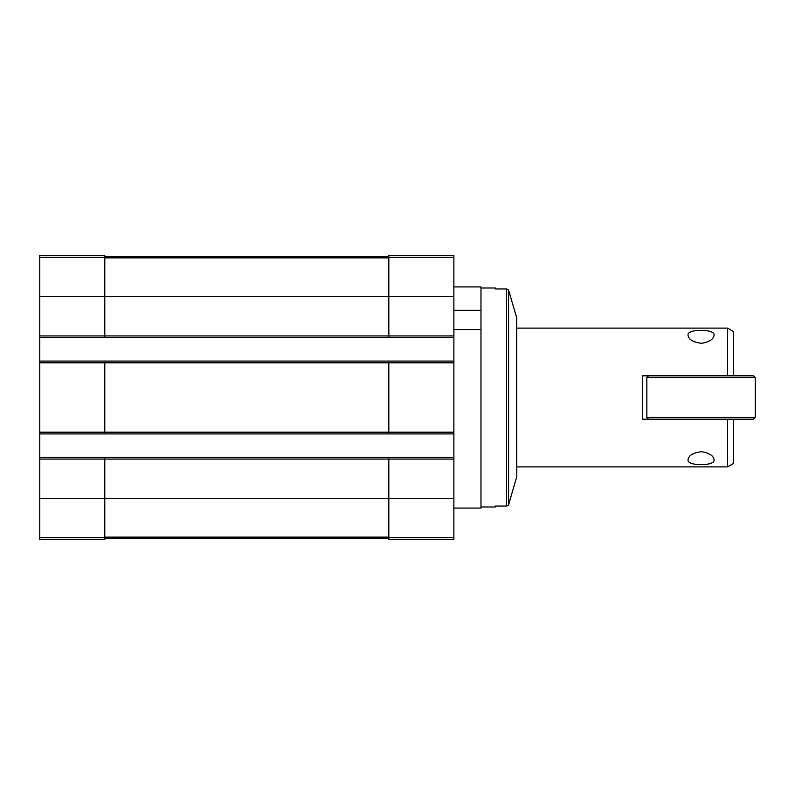 <?xml version="1.0" encoding="UTF-8"?>
<svg xmlns="http://www.w3.org/2000/svg" width="795" height="795" viewBox="0 0 795 795"><rect width="100%" height="100%" fill="white"/><g stroke="black" fill="none" stroke-linecap="round" stroke-linejoin="round"><path stroke-width="1.19" d="M39.75 257.322L104.791 257.322L104.791 255.483L39.75 255.483L39.75 335.927L388.825 335.927L388.825 255.483L453.875 255.483L453.875 539.517L388.825 539.517L388.825 537.678L453.875 537.678M453.875 508.075L480.975 508.075L480.975 310.279L453.875 310.279M480.975 310.279L480.975 286.925L453.875 286.925M480.975 329.537L453.875 329.537M39.75 335.927L39.75 539.517L104.791 539.517L104.791 459.073L453.875 459.073M39.75 432.192L104.791 432.192L104.791 362.808L453.875 362.808M39.75 337.656L104.791 337.656L104.791 296.684L453.875 296.684M39.75 457.344L104.791 457.344L104.791 459.073L39.75 459.073M388.825 433.921L388.825 432.192L104.791 432.192L104.791 433.921L453.875 433.921M39.75 361.079L104.791 361.079L104.791 362.808L39.75 362.808M104.791 257.322L104.791 296.684L39.75 296.684M104.791 457.344L388.825 457.344L388.825 537.678M453.875 432.192L388.825 432.192L388.825 361.079L453.875 361.079M453.875 335.927L388.825 335.927L388.825 337.656L453.875 337.656M104.791 538.434L388.825 538.434M104.791 256.566L388.825 256.566M104.791 337.656L388.825 337.656M104.791 361.079L388.825 361.079M388.825 457.344L453.875 457.344M39.75 433.921L104.791 433.921M733.566 419.184L733.566 463.415L727.564 466.884L727.564 419.184M755.25 417.445L753.511 419.184L642.509 419.184L642.509 375.816L753.511 375.816L755.25 377.555L646.842 377.555L646.842 417.445L755.25 417.445L755.25 377.555M727.564 375.816L727.564 328.116L516.75 328.116M714.059 459.888C713.691 455.843 709.547 453.1 701.607 451.669C693.021 452.762 688.5 455.505 688.033 459.888C686.602 466.277 715.45 466.317 714.059 459.888M714.059 335.112C715.48 328.703 686.642 328.703 688.033 335.112C688.49 339.475 692.992 342.218 701.538 343.331C709.508 341.92 713.681 339.177 714.059 335.112M733.566 375.816L733.566 331.585L727.564 328.116M648.571 419.184L646.842 417.445M480.975 288.009L495.285 288.009L495.285 288.953L506.812 288.943M495.285 506.057L506.812 506.057L508.581 504.835L506.534 506.047L495.285 506.047L495.285 506.991L480.975 506.991M516.75 467.53L516.75 327.47M516.621 317.463L508.581 290.165L506.534 288.953L508.581 290.165L508.581 504.835L516.75 476.632L516.621 317.463M516.75 473.601L516.75 476.632M39.75 498.316L453.875 498.316M39.75 537.678L104.791 537.678M104.791 537.132L388.825 537.132M104.791 257.868L388.825 257.868M388.825 257.322L453.875 257.322M506.534 506.047L506.534 288.953M727.564 466.884L516.75 466.884M648.571 375.816L646.842 377.555"/></g></svg>
